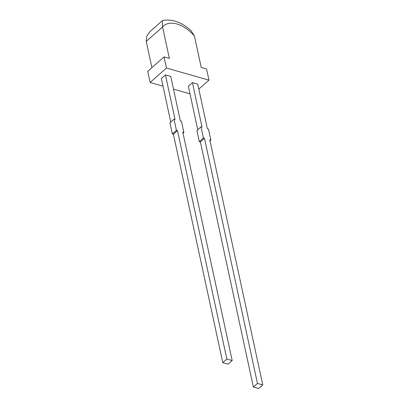 <?xml version="1.0" encoding="UTF-8"?>
<svg xmlns="http://www.w3.org/2000/svg" width="409" height="409" viewBox="0 0 409 409"><rect width="100%" height="100%" fill="white"/><g stroke="black" fill="none" stroke-linecap="round" stroke-linejoin="round"><path stroke-width="0.61" d="M210.006 140.865L210.839 140.123L208.432 128.983L207.368 128.682L197.736 84.111L192.424 82.598L188.339 86.212L197.746 129.735M204.464 138.308L200.379 141.918L253.376 387.037L258.692 388.55L262.777 384.941L257.466 383.427L204.464 138.308L203.406 138.007L200.993 126.862L202.056 127.163L192.424 82.598M200.379 141.918L199.321 141.616L203.406 138.007M200.993 126.862L196.908 130.476L199.321 141.616M210.839 140.123L209.781 139.822L262.777 384.941M253.376 387.037L257.466 383.427M162.997 86.151L150.118 82.485L147.71 71.34L164.055 56.897L166.463 68.042L208.963 80.149L206.555 69.009L201.243 67.495L194.439 36.043L190.921 30.471C181.53 22.168 172.148 18.824 162.782 20.45L162.368 20.66L162.567 26.958L146.223 41.406L151.897 67.643M173.498 89.142L189.986 93.84M194.439 36.043A27.234 16.314 48.5 0 0 162.567 26.958L169.367 58.41L164.055 56.897M198.815 89.116L208.963 80.149M170.757 122.046L161.351 78.523L165.435 74.908L170.747 76.422L180.384 120.992L181.443 121.294L183.856 132.434L182.792 132.133L232.174 360.539L226.862 359.025L177.48 130.619L173.396 134.229L222.777 362.635L228.089 364.148L232.174 360.539M150.118 82.485L166.463 68.042M165.435 74.908L175.067 119.479L174.009 119.172L176.417 130.318L177.48 130.619M174.009 119.172L169.924 122.787L172.332 133.927L173.396 134.229M183.017 133.176L183.856 132.434M172.332 133.927L176.417 130.318M222.777 362.635L226.862 359.025M146.223 41.406L146.79 36.033L150.037 31.559L162.368 20.66"/></g></svg>
